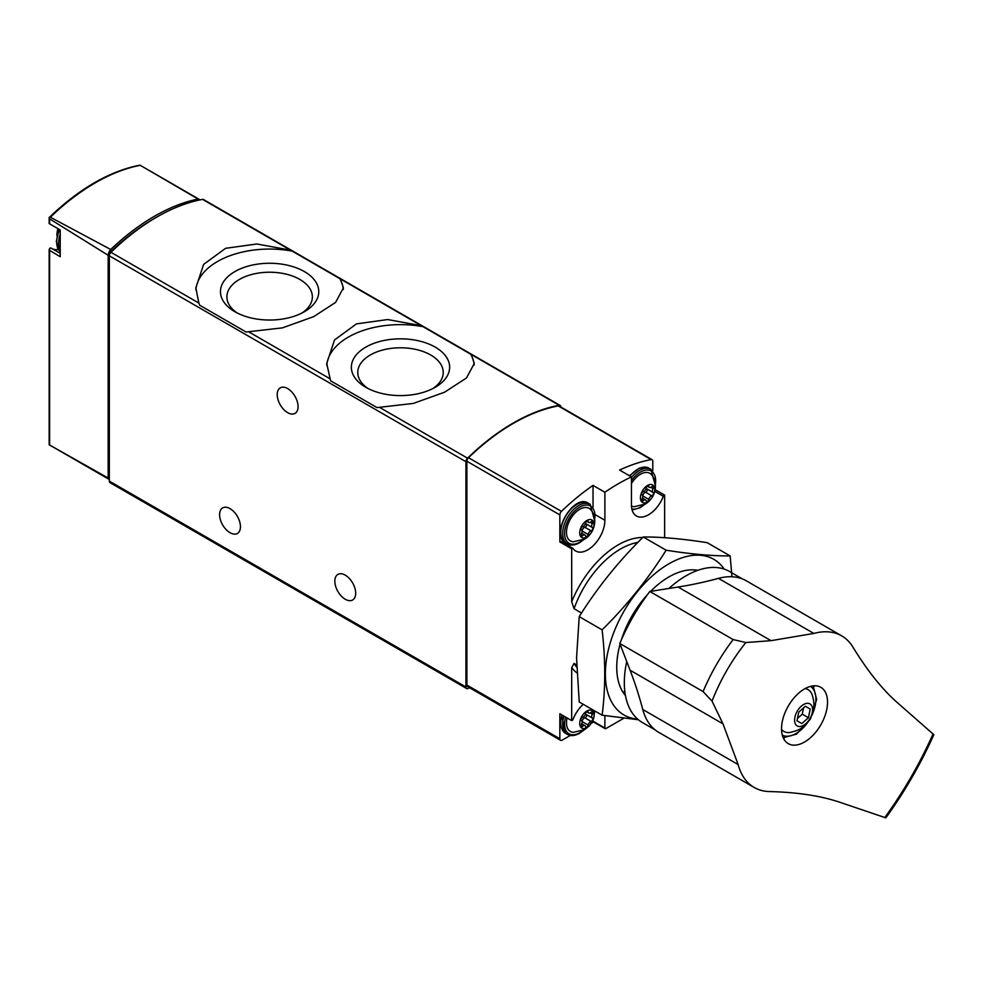 <?xml version="1.0" encoding="UTF-8"?>
<svg xmlns="http://www.w3.org/2000/svg" width="983" height="983" viewBox="0 0 983 983"><rect width="100%" height="100%" fill="white"/><g stroke="black" fill="none" stroke-linecap="round" stroke-linejoin="round"><path stroke-width="1.47" d="M340.376 278.951L290.489 250.149L256.833 243.981L225.574 248.318L203.653 264.366L195.838 287.872L198.861 303.059L199.696 305.221L246.106 332.021L282.404 327.88L313.663 316.649L335.584 302.42L343.399 287.872L340.376 278.951L421.375 325.717L387.72 319.549L356.46 323.886L334.539 339.934L326.725 363.427L330.583 380.79L376.993 407.589L413.29 403.435L444.549 392.217L466.47 377.976L474.285 363.427L471.262 354.519L421.375 325.717M560.789 406.987L560.789 406.95A3.354 1.941 120 0 0 560.089 405.414A3.354 1.941 120 0 0 559.18 405.279A201.196 116.154 120 0 0 467.552 458.176A3.354 1.941 120 0 0 465.942 461.703L465.942 686.994A3.354 1.941 120 0 0 466.642 688.53A3.354 1.941 120 0 0 468.313 688.37L469.469 687.707M560.089 405.414L203.481 199.524A3.354 1.941 120 0 0 202.572 199.389A201.196 116.154 120 0 0 110.944 252.299A3.354 1.941 120 0 0 109.334 255.813L109.334 481.117A3.354 1.941 120 0 0 110.035 482.653L466.642 688.53M51.165 248.134L60.221 253.356L51.214 248.171A2.679 1.548 120 0 0 51.165 248.134A2.679 1.548 120 0 0 49.642 248.38L49.629 250.395L49.642 248.38M52.308 248.797A24.145 13.934 120 0 0 58.267 249.424M49.973 445.213L49.15 444.328L49.15 249.522M108.843 479.225L49.211 444.795L108.167 478.045A3.354 1.941 120 0 0 108.843 479.225A3.354 1.941 120 0 0 109.334 479.372M49.15 217.562L50.379 217.231L110.698 249.485A6.709 3.871 120 0 0 108.167 255.285L49.629 218.877L49.15 217.562L49.15 223.485M199.893 199.918A6.709 3.871 120 0 0 199.23 199.352A6.709 3.871 120 0 0 198.075 199.045L140.286 165.328A199.758 115.33 -60 0 0 50.379 217.231M49.629 218.877L49.629 223.854L60.221 229.961L60.221 256.735L49.629 250.395L49.629 445.016M108.167 478.045L108.167 255.285M198.075 199.045A200.495 115.761 120 0 0 110.698 249.485M155.56 217.784A197.841 114.225 120 0 0 110.968 251.501A3.354 1.941 120 0 0 109.334 255.052L109.334 255.813L465.942 461.703M287.638 388.568A14.757 8.515 60 0 1 297.284 401.568A14.757 8.515 60 0 1 295.011 413.401A14.757 8.515 60 0 1 280.266 404.873A14.757 8.515 60 0 1 280.266 387.843A14.757 8.515 60 0 1 287.638 388.568M230.022 508.629A14.757 8.515 60 0 1 239.655 521.629A14.757 8.515 60 0 1 237.394 533.45A14.757 8.515 60 0 1 222.649 524.934A14.757 8.515 60 0 1 222.649 507.892A14.757 8.515 60 0 1 230.022 508.629M345.254 575.153A14.757 8.515 60 0 1 354.9 588.153A14.757 8.515 60 0 1 352.639 599.986A14.757 8.515 60 0 1 337.882 591.459A14.757 8.515 60 0 1 337.882 574.428A14.757 8.515 60 0 1 345.254 575.153M474.175 365.074A73.774 42.588 0 0 0 470.427 353.634M424.017 326.848A73.774 42.588 0 0 0 326.786 365.602M365.75 387.277A49.15 28.384 0 0 0 435.26 387.277A49.15 28.384 0 0 0 435.26 347.146A49.15 28.384 0 0 0 365.75 347.146A49.15 28.384 0 0 0 365.75 387.277L365.75 387.277M343.3 289.506A73.774 42.588 0 0 0 339.54 278.078M293.131 251.279A73.774 42.588 0 0 0 195.9 290.034M234.863 311.722A49.15 28.384 0 0 0 304.374 311.722A49.15 28.384 0 0 0 304.374 271.578A49.15 28.384 0 0 0 234.863 271.578A49.15 28.384 0 0 0 234.863 311.722L234.863 311.722M432.827 388.592A42.736 24.673 0 0 0 443.222 372.999A42.736 24.673 0 0 0 400.499 347.785A42.736 24.673 0 0 0 357.775 372.999A42.736 24.673 0 0 0 368.17 388.592M301.953 313.024A42.736 24.673 0 0 0 312.348 297.431A42.736 24.673 0 0 0 269.625 272.217A42.736 24.673 0 0 0 226.901 297.431A42.736 24.673 0 0 0 237.284 313.024M625.028 692.855L622.436 691.356M576.64 664.913L574.06 663.427L571.688 667.654L571.688 720.613A1.339 0.774 120 0 0 572.991 719.458A24.145 13.934 120 0 1 583.251 704.32M576.702 667.199A73.774 42.588 -60 0 1 574.06 663.427M576.91 672.876A77.129 44.53 -60 0 1 571.688 667.654M581.518 613.023L574.06 608.71A73.774 42.588 -60 0 1 637.869 542.419M642.759 537.468A77.129 44.53 120 0 0 571.688 601.756L574.06 608.71M604.889 715.624L604.889 728.071A1.339 0.774 120 0 0 605.835 728.612L623.836 718.229M652.786 470.771L652.786 461.236A3.354 1.941 120 0 0 652.085 459.7A3.354 1.941 120 0 0 651.164 459.577A199.18 114.999 120 0 0 619.585 470.058L631.442 476.902A199.18 114.999 120 0 0 604.889 492.237L593.032 485.393A199.18 114.999 120 0 0 561.453 511.369A3.354 1.941 120 0 0 559.843 514.895L559.843 541.952L571.688 548.797L571.688 601.756M655.17 489.669L664.643 495.137A1.339 0.774 120 0 0 663.341 496.292A24.145 13.934 120 0 1 636.443 515.977A24.145 13.934 120 0 1 631.442 504.93L631.442 476.902M664.643 537.701L664.643 495.137M652.085 459.7L559.143 406.04A3.354 1.941 120 0 0 558.221 405.918A199.18 114.999 120 0 0 468.51 457.709A3.354 1.941 120 0 0 466.888 461.236L466.888 685.077A3.354 1.941 120 0 0 467.589 686.613L560.531 740.285A3.354 1.941 120 0 0 562.215 740.113L570.312 735.444M571.688 720.613L559.843 713.769L559.843 738.749A3.354 1.941 120 0 0 560.531 740.285M591.385 723.267L593.585 722.001M572.634 548.244L561.133 541.608A1.339 0.774 120 0 0 560.986 541.461L572.843 548.305A1.339 0.774 120 0 1 572.991 548.453A24.145 13.934 120 0 0 575.743 551.021A24.145 13.934 120 0 0 594.346 544.557A24.145 13.934 120 0 0 604.889 520.265L604.889 492.237M572.843 548.305A1.339 0.774 120 0 0 571.688 548.797M593.032 485.393L593.032 506.958M567.609 545.282A24.145 13.934 120 0 0 571.074 544.987M560.986 541.461A1.339 0.774 120 0 0 559.843 541.952M593.032 720.232L593.032 721.227A1.339 0.774 120 0 0 593.314 721.841L605.172 728.686M586.863 727.58A10.125 5.849 -60 0 1 580.67 718.757A10.125 5.849 -60 0 1 593.068 711.594A10.125 5.849 -60 0 1 586.863 727.58M592.38 718.069A3.281 1.892 -60 0 1 592.331 718.045A3.281 1.892 -60 0 1 592.38 714.174A1.88 1.081 -60 0 0 592.405 711.962A1.88 1.081 -60 0 0 591.09 712.331A3.281 1.892 -60 0 1 588.78 712.994A3.281 1.892 -60 0 1 588.166 712.073A1.88 1.081 -60 0 0 587.809 711.545A1.88 1.081 -60 0 0 586.507 711.901A1.88 1.081 -60 0 0 585.573 713.56A3.281 1.892 -60 0 1 582.649 717.209A1.88 1.081 -60 0 0 581.125 718.77A1.88 1.081 -60 0 0 581.334 720.527A1.88 1.081 -60 0 0 581.358 720.539A3.281 1.892 -60 0 1 581.408 720.564A3.281 1.892 -60 0 1 581.358 724.434A1.88 1.081 -60 0 0 581.334 726.658A1.88 1.081 -60 0 0 582.649 726.277A3.281 1.892 -60 0 1 584.959 725.614A3.281 1.892 -60 0 1 585.573 726.535A1.88 1.081 -60 0 0 585.929 727.064A1.88 1.081 -60 0 0 587.232 726.707A1.88 1.081 -60 0 0 588.166 725.049A3.281 1.892 -60 0 1 591.09 721.399A1.88 1.081 -60 0 0 592.614 719.839A1.88 1.081 -60 0 0 592.405 718.094A1.88 1.081 -60 0 1 592.405 718.094M594.666 710.906L593.695 718.487L589.517 725.687L584.615 729.656L573.347 732.323A18.775 10.838 -60 0 1 567.08 717.946M586.863 537.013A10.125 5.849 -60 0 1 580.67 528.19A10.125 5.849 -60 0 1 593.068 521.039A10.125 5.849 -60 0 1 586.863 537.013M592.38 527.515A3.281 1.892 -60 0 1 592.331 527.49A3.281 1.892 -60 0 1 592.38 523.62A1.88 1.081 -60 0 0 592.405 521.395A1.88 1.081 -60 0 0 591.09 521.776A3.281 1.892 -60 0 1 588.78 522.44A3.281 1.892 -60 0 1 588.166 521.518A1.88 1.081 -60 0 0 587.809 520.99A1.88 1.081 -60 0 0 586.507 521.346A1.88 1.081 -60 0 0 585.573 523.005A3.281 1.892 -60 0 1 582.649 526.655A1.88 1.081 -60 0 0 581.125 528.215A1.88 1.081 -60 0 0 581.334 529.96L581.358 529.984A3.281 1.892 -60 0 1 581.408 530.009A3.281 1.892 -60 0 1 581.358 533.88A1.88 1.081 -60 0 0 581.334 536.091A1.88 1.081 -60 0 0 582.649 535.723A3.281 1.892 -60 0 1 584.959 535.059A3.281 1.892 -60 0 1 585.573 535.981A1.88 1.081 -60 0 0 585.929 536.509A1.88 1.081 -60 0 0 587.232 536.153A1.88 1.081 -60 0 0 588.166 534.494A3.281 1.892 -60 0 1 591.09 530.845A1.88 1.081 -60 0 0 592.614 529.284A1.88 1.081 -60 0 0 592.405 527.527A1.88 1.081 -60 0 1 592.405 527.527M573.347 541.768A18.775 10.838 -60 0 1 570.361 519.221A18.775 10.838 -60 0 1 591.385 510.521C597.517 518.188 595.28 532.725 584.615 539.102L573.347 541.768M647.564 501.969A10.125 5.849 -60 0 1 641.371 493.147A10.125 5.849 -60 0 1 653.769 485.995A10.125 5.849 -60 0 1 647.564 501.969M653.081 492.471A3.281 1.892 -60 0 1 653.031 492.446A3.281 1.892 -60 0 1 653.081 488.576A1.88 1.081 -60 0 0 653.105 486.352A1.88 1.081 -60 0 0 651.79 486.732A3.281 1.892 -60 0 1 649.48 487.396A3.281 1.892 -60 0 1 648.854 486.474A1.88 1.081 -60 0 0 648.51 485.946A1.88 1.081 -60 0 0 647.207 486.302A1.88 1.081 -60 0 0 646.273 487.961A3.281 1.892 -60 0 1 643.349 491.598A1.88 1.081 -60 0 0 641.825 493.171A1.88 1.081 -60 0 0 642.034 494.916A1.88 1.081 -60 0 0 642.059 494.928A3.281 1.892 -60 0 1 642.108 494.965A3.281 1.892 -60 0 1 642.059 498.836A1.88 1.081 -60 0 0 642.034 501.047A1.88 1.081 -60 0 0 643.349 500.679A3.281 1.892 -60 0 1 645.659 500.015A3.281 1.892 -60 0 1 646.273 500.937A1.88 1.081 -60 0 0 646.63 501.465A1.88 1.081 -60 0 0 647.932 501.097A1.88 1.081 -60 0 0 648.854 499.45A3.281 1.892 -60 0 1 651.79 495.801A1.88 1.081 -60 0 0 653.302 494.24A1.88 1.081 -60 0 0 653.105 492.483A1.88 1.081 -60 0 1 653.105 492.483M631.442 483.538A18.775 10.838 -60 0 1 652.085 475.477C658.217 483.144 655.98 497.681 645.315 504.058L634.047 506.724A18.775 10.838 -60 0 1 631.479 506.073M585.561 713.633A3.281 1.892 120 0 0 586.163 714.494A3.281 1.892 120 0 0 586.212 714.518L592.282 718.02M582.01 721.424A3.281 1.892 120 0 1 584.922 717.848A1.88 1.081 120 0 0 586.421 716.324A1.88 1.081 120 0 0 586.286 714.555M646.261 488.023A3.281 1.892 120 0 0 646.863 488.883A3.281 1.892 120 0 0 646.912 488.92L652.982 492.422M642.71 495.825A3.281 1.892 120 0 1 645.622 492.25A1.88 1.081 120 0 0 647.121 490.726A1.88 1.081 120 0 0 646.986 488.956M585.561 523.079A3.281 1.892 120 0 0 586.163 523.927A3.281 1.892 120 0 0 586.212 523.964L592.282 527.466M582.01 530.869A3.281 1.892 120 0 1 584.922 527.293A1.88 1.081 120 0 0 586.421 525.77A1.88 1.081 120 0 0 586.286 524M738.147 764.565L722.984 723.844L712.036 701.112L703.091 691.59L619.794 643.496L630.091 670.209A670.639 387.191 120 0 1 642.771 709.493A87.524 50.526 120 0 0 658.819 732.396L754.194 787.469A87.524 50.526 -60 0 1 738.147 764.565L642.771 709.493M619.794 643.496A138.824 80.151 -60 0 1 649.824 591.471L678.11 587.023A670.639 387.191 120 0 0 718.475 578.373A87.524 50.526 120 0 1 746.33 580.818L841.718 635.878A87.524 50.526 -60 0 1 852.519 646.458C867.19 670.529 882.132 689.255 897.356 702.648L933.85 734.682C920.666 764.037 904.667 791.77 885.83 817.856L839.851 802.275C820.584 795.775 796.894 792.2 768.755 791.536A87.524 50.526 -60 0 1 754.194 787.469M841.718 635.878A87.524 50.526 -60 0 0 813.85 633.433L771.016 640.67L745.851 642.538L733.134 639.564L649.824 591.471M784.643 713.621A32.525 18.775 120 0 0 788.268 743.64A32.525 18.775 120 0 0 820.793 724.864A32.525 18.775 120 0 0 820.793 687.301A32.525 18.775 120 0 0 788.268 706.077A32.525 18.775 120 0 0 784.643 713.621M745.851 642.538A131.845 76.121 120 0 0 712.036 701.112M668.919 588.473A87.18 50.33 -60 0 1 729.57 571.516L742.337 578.889M655.157 729.902L642.39 722.53A87.18 50.33 -60 0 1 626.736 661.522M813.42 685.851A32.525 18.775 -60 0 1 813.875 686.933M784.483 737.828A32.525 18.775 -60 0 1 783.316 737.975M797.213 711.25A12.742 7.36 -60 0 1 812.29 707.207A12.742 7.36 -60 0 1 801.256 726.314A12.742 7.36 -60 0 1 797.213 711.25M801.809 723.586L808.419 717.713L810.201 709.062L805.36 706.261L798.749 712.134L796.967 720.785L801.809 723.586M805.077 688.604A24.145 13.934 -60 0 1 812.13 694.772C814.477 701.567 814.452 708.202 812.069 714.666C804.61 729.46 797.827 730.295 790.406 732.396A24.145 13.934 -60 0 1 781.534 729.374M797.459 718.413L802.263 714.162L808.419 717.713M805.36 706.261L810.201 709.062M802.263 714.162L803.541 707.871M602.112 715.206L579.22 701.985L576.566 657.774L579.22 616.624C597.062 588.067 618.405 561.514 643.238 536.988C661.08 536.878 682.423 538.782 707.256 542.702L730.148 555.923C712.294 556.034 690.963 554.129 666.13 550.21C648.276 578.766 626.945 605.319 602.112 629.845C605.602 659.949 605.602 688.407 602.112 715.206L638.372 719.728M724.213 569.108A89.871 51.89 120 0 0 652.737 575.546A89.871 51.89 120 0 0 605.368 673.859A89.871 51.89 120 0 0 637.623 719.101M731.979 576.751L730.148 555.923M620.064 644.209A73.774 42.588 120 0 0 616.746 667.285A73.774 42.588 120 0 0 625.471 695.608M697.795 570.337A73.774 42.588 120 0 0 668.907 576.935A73.774 42.588 120 0 0 650.586 591.348M647.416 594.69A73.774 42.588 120 0 0 621.379 639.798M602.112 629.845L579.22 616.624M666.13 550.21L643.238 536.988M559.18 405.279L471.262 354.519M290.489 250.149L202.572 199.389M198.861 303.059L110.944 252.299M329.747 378.615L248.748 331.861M467.552 458.176L379.635 407.417M465.942 686.994L109.334 481.117M60.221 250.407A22.806 13.16 -60 0 1 58.599 243.194A22.806 13.16 -60 0 1 60.221 234.101M59.164 229.358L56.301 241.548L60.221 251.697A22.806 13.16 -60 0 1 56.695 242.101A22.806 13.16 -60 0 1 59.656 229.641M651.164 459.577L558.221 405.918M561.453 511.369L468.51 457.709M559.843 514.895L466.888 461.236M559.843 738.749L466.888 685.077M654.825 491.377L663.341 496.292M595.317 514.736L604.889 520.265M593.032 721.227L604.889 728.071M582.845 730.566A21.466 12.386 -60 0 1 579.761 732.716A21.466 12.386 -60 0 1 565.594 717.086M583.927 730.037L579.479 733.33C574.846 735.923 570.816 736.267 567.4 734.399A22.806 13.16 -60 0 1 563.91 716.128M567.4 734.399L565.508 733.306A22.806 13.16 -60 0 1 562.018 715.022M582.845 540.011A21.466 12.386 -60 0 1 579.761 542.161A21.466 12.386 -60 0 1 564.611 532.184A21.466 12.386 -60 0 1 581.825 506.085A21.466 12.386 -60 0 1 594.617 519.638M583.927 539.483L579.479 542.776C574.846 545.356 570.816 545.712 567.4 543.845A22.806 13.16 -60 0 1 567.4 517.513A22.806 13.16 -60 0 1 590.205 504.353L588.313 503.247A22.806 13.16 -60 0 0 565.508 516.419A22.806 13.16 -60 0 0 565.508 542.751C549.35 535.293 573.777 492.974 588.313 503.247M643.546 504.967A21.466 12.386 -60 0 1 640.449 507.117A21.466 12.386 -60 0 1 631.86 508.997M631.442 480.699A21.466 12.386 -60 0 1 648.645 470.12A21.466 12.386 -60 0 1 655.317 484.594M631.442 477.578A22.806 13.16 -60 0 1 650.906 469.296L649.013 468.203A22.806 13.16 -60 0 0 629.919 476.03M590.23 712.933L592.38 714.174M584.922 717.848L591.09 721.399M582.034 721.51L588.166 725.049M581.002 725.319L582.649 726.277M587.17 711.508L588.166 712.073M650.93 487.335L653.081 488.576M645.622 492.25L651.79 495.801M642.722 495.899L648.854 499.45M641.69 499.72L643.349 500.679M647.871 485.897L648.854 486.474M590.23 522.378L592.38 523.62M584.922 527.293L591.09 530.845M582.034 530.943L588.166 534.494M581.002 534.764L582.649 535.723M587.17 520.941L588.166 521.518M771.016 640.67L678.11 587.023M722.984 723.844L630.091 670.209M884.712 817.647A269.932 155.842 120 0 0 933.113 733.822M813.85 633.433L718.475 578.373M703.091 691.59A138.824 80.151 -60 0 1 733.134 639.564M810.471 686.392A28.163 16.256 -60 0 1 811.602 715.821M808.37 721.424A28.163 16.256 -60 0 1 782.308 735.149M147.991 169.776L199.23 199.352M49.187 217.526C79.316 188.625 109.555 171.165 139.893 165.144M60.221 229.973L49.445 223.743M58.022 228.695A20.115 20.115 0 0 0 56.953 235.981M326.737 364.177L326.737 363.427M195.85 288.609L195.85 287.872M565.508 733.306L561.551 714.752M594.69 520.83L590.205 504.353M567.4 543.845L565.508 542.751M632.106 509.968L640.179 507.732L644.627 504.439M655.391 485.786L650.906 469.296M629.439 475.747L639.638 467.969L649.013 468.203M586.163 714.494L592.331 718.045M581.715 723.746L584.959 725.614M586.667 711.778L588.78 712.994M646.863 488.883L653.031 492.446M642.415 498.135L645.659 500.015M647.367 486.167L649.48 487.396M586.163 523.927L592.331 527.49M581.715 533.179L584.959 535.059M586.667 521.211L588.78 522.44M783.193 737.705L796.525 734.117L810.324 719.224L816.664 699.478L813.125 685.876"/></g></svg>
